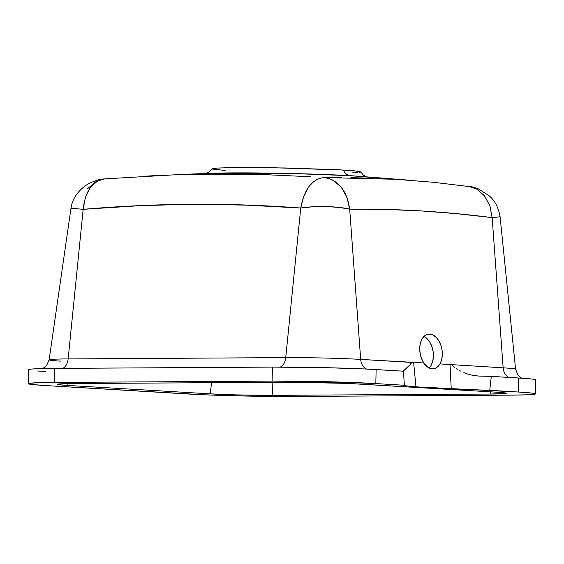 <?xml version="1.0" encoding="UTF-8"?>
<svg xmlns="http://www.w3.org/2000/svg" width="564" height="564" viewBox="0 0 564 564"><rect width="100%" height="100%" fill="white"/><g stroke="black" fill="none" stroke-linecap="round" stroke-linejoin="round"><path stroke-width="0.85" d="M468.042 186.113L477.151 189.257L484.73 196.124L489.933 205.945L492.153 217.605L503.151 367.834L439.934 363.914A17.484 11.083 -99.4 0 1 433.794 368.708A17.484 11.083 -99.4 0 1 432.207 368.793A17.484 11.083 -99.4 0 1 423.691 362.955L423.797 362.955A17.484 11.083 -99.4 0 1 419.997 345.175A17.484 11.083 -99.4 0 1 428.175 334.205A17.484 11.083 -99.4 0 1 429.761 334.121L426.645 334.635L429.761 334.121L426.581 334.663L423.783 336.623L421.59 339.838L420.201 344.033L419.729 348.855L420.208 353.896L421.604 358.732L423.797 362.955L360.685 359.402L349.687 209.173C346.846 190.35 338.308 179.81 324.081 177.554L341.918 177.589M412.848 180.473L359.162 176.292A83.613 2.679 -178.8 0 0 350.357 175.7L413.539 180.529M206.276 173.5L209.35 171.851L212.142 168.77L216.393 168.107L229.203 167.656L274.196 167.762L343.356 170.032A11.689 8.946 -86.6 0 0 350.357 175.7L292.906 173.543L213.509 173.24L205.324 173.761M212.134 168.84L217.485 168.044L233.334 167.593L285.638 167.973L338.4 169.757L354.763 170.864L360.72 171.9M360.438 172.126L359.451 172.337M357.752 172.535L352.324 172.852M225.099 170.434L212.572 169.087M359.162 176.292L350.357 175.7A11.689 8.946 93.4 0 1 343.356 170.032L354.869 170.878L360.713 171.886L363.371 175.073L366.381 176.849M377.739 178.407L395.66 179.296L350.357 175.7A83.613 2.679 -178.8 0 0 213.509 173.24L182.701 174.346L228.49 173.67L269.719 174.706M350.857 177.695L368.771 178.097M310.545 176.743L253.758 174.149L182.701 174.346L104.446 178.901L97.332 181.122L90.353 187.551L85.425 197.351L83.162 209.329C85.333 190.491 92.785 180.332 105.517 178.858M182.341 174.361L182.701 174.346M146.252 176.123L159.866 175.362M60.757 361.143A53.213 1.706 1.2 0 1 49.131 359.825A53.213 1.706 1.2 0 1 68.145 358.923L83.162 209.329L70.993 208.201L83.162 209.329C156.32 203.033 228.85 202.596 300.753 208.024C314.747 205.641 338.09 206.184 349.687 209.173C396.943 208.673 444.432 211.486 492.153 217.605L500.099 216.773C498.386 207.058 494.473 199.853 488.361 195.172L478.251 188.848C468.677 185.352 467.923 186.374 468.028 186.106M87.631 188.644L95.894 181.742M499.965 216.858L492.153 217.605L489.813 205.599L484.314 195.595L476.34 188.785L471.708 186.86L432.962 182.242L395.66 179.296L324.081 177.554C312.005 179.021 304.229 189.18 300.753 208.024L303.792 196.039L309.171 186.24L313.647 181.594M316.221 179.81L320.592 178.005M328.072 178.203L333.261 180.318L341.185 187.121L346.888 197.139L349.687 209.173L339.119 207.404L326.126 206.565L312.66 206.784L300.753 208.024L285.736 357.618L68.145 358.923L83.162 209.329L137.877 205.811L192.451 204.105L246.708 205.162L300.753 208.024L285.736 357.618A53.213 1.706 1.2 0 1 360.685 359.402L349.687 209.173L385.177 209.448L420.744 210.865L456.41 213.664L492.153 217.605L503.151 367.834A53.213 1.706 1.2 0 1 515.588 369.187L500.099 216.78M535.518 380.073L535.363 379.607L532.395 379.093L526.734 378.55L491.279 376.378L489.764 390.323L451.242 388.92L450.009 364.513L452.399 364.647L440.019 363.914L441.612 359.917L442.303 355.207L442.049 350.181L440.858 345.253L438.841 340.86L436.162 337.357L433.046 335.044L429.761 334.121A17.484 11.083 -99.4 0 1 440.858 345.253A17.484 11.083 -99.4 0 1 440.019 363.914L503.151 367.834A53.213 1.706 1.2 0 1 515.588 369.194M508.939 377.422A11.689 8.946 93.4 0 1 503.151 367.834A11.689 8.946 -86.6 0 0 508.939 377.422M104.502 178.901C104.939 179.303 101.041 177.667 88.781 183.667C85.855 185.274 80.701 188.566 75.9 195.454C73.264 199.43 71.628 203.674 70.993 208.201L49.131 359.825A53.213 1.706 1.2 0 1 68.145 358.923A11.689 7.515 -90.3 0 1 62.689 368.355A11.689 7.515 89.7 0 0 68.145 358.923L285.736 357.618A11.689 7.515 -90.3 0 1 280.216 367.079A11.689 7.515 89.7 0 0 285.736 357.618A53.213 1.706 1.2 0 1 360.685 359.402A11.689 8.946 -86.6 0 0 366.642 369.06A11.689 8.946 93.4 0 1 360.685 359.402L411.438 362.405L410.409 364.386L402.9 371.472M452.532 365.317L452.406 364.83L452.532 365.317M453.378 366.396L454.704 367.495L453.378 366.396M456.114 368.475L457.58 369.399L456.114 368.475M459.096 370.259L460.647 371.084L459.096 370.259M463.883 372.585L467.309 373.897L463.883 372.585M470.926 374.961L467.309 373.897L470.926 374.961L478.632 376.068L470.926 374.961M439.934 363.914L450.009 364.513L451.242 388.92L415.964 386.834L413.624 362.356L411.417 362.222L423.797 362.955L413.624 362.356L423.691 362.955L427.688 367.136L432.207 368.793L434.435 368.574L436.522 367.657L439.934 363.914M429.141 367.975A17.484 11.083 80.6 0 0 433.053 351.153A17.484 11.083 80.6 0 0 423.966 336.44L427.293 338.886L429.987 342.447L432.003 346.909L433.166 351.887L433.378 356.956L432.616 361.679L430.952 365.648L429.141 367.975M403.288 371.168L409.972 364.845L411.248 363.265L411.417 362.222L413.624 362.356L415.964 386.834L403.902 385.614L404.36 385.268L403.436 371.183L365.81 369.025L326.147 367.679L272.398 367.101L54.807 368.405L36.822 368.743L31.443 369.06L28.778 369.462L28.926 369.928M37.562 370.992L45.705 371.542M491.279 376.378L478.632 376.068L491.279 376.378L489.764 390.323L518.295 392.015L518.584 377.993L491.279 376.378M68.011 383.591L67.8 385.423L210.266 393.855L211.549 382.702L210.266 393.855L67.8 385.423A44.422 1.424 1.2 0 1 57.415 384.288A44.422 1.424 1.2 0 1 73.292 383.534L290.876 382.23L70.091 383.562L57.584 384.169L59.467 384.761L67.8 385.423L68.011 383.591M290.876 382.23A44.422 1.424 1.2 0 1 353.445 383.71L495.904 392.149L347.22 383.386L290.876 382.23M535.504 393.891A73.644 2.362 1.2 0 1 509.193 395.152L527.178 394.807L535.222 394.088L535.074 393.623L532.106 393.108L518.295 392.015A73.644 2.362 1.2 0 1 535.504 393.891L535.8 379.875A73.644 2.362 -178.8 0 0 518.584 377.993L518.295 392.015L415.964 386.834L403.902 385.614L404.36 385.268L403.436 371.183L376.125 369.561L375.828 383.576L404.36 385.268L375.828 383.576L376.125 369.561A73.644 2.362 -178.8 0 0 272.398 367.101L272.102 381.116A73.644 2.362 1.2 0 1 375.828 383.576L325.851 381.701L272.102 381.116L272.398 367.101L54.807 368.405L54.511 382.42L272.102 381.116L54.511 382.42L54.807 368.405A73.644 2.362 -178.8 0 0 28.496 369.66L28.2 383.682A73.644 2.362 1.2 0 1 54.511 382.42L36.526 382.766L28.482 383.478L28.637 383.943L31.605 384.465L45.416 385.557A73.644 2.362 1.2 0 1 28.2 383.682M187.875 393.989L45.416 385.557L204.041 394.793L245.072 396.034L291.602 396.457A73.644 2.362 1.2 0 1 187.875 393.989M509.193 395.152L291.602 396.457L509.193 395.152M490.419 394.039L490.292 391.811L490.419 394.039L272.828 395.343A44.422 1.424 1.2 0 1 210.266 393.855L236.09 394.885L269.352 395.357L490.419 394.039A44.422 1.424 1.2 0 0 506.289 393.277L506.289 393.277A44.422 1.424 1.2 0 0 495.904 392.149L504.237 392.805L506.119 393.397L490.419 394.039M272.074 382.343L272.828 395.343L272.074 382.343M403.902 385.614L404.36 385.268M521.573 378.183L517.992 375.159L515.588 369.187M49.131 359.825L46.516 365.655L42.779 368.567"/></g></svg>
